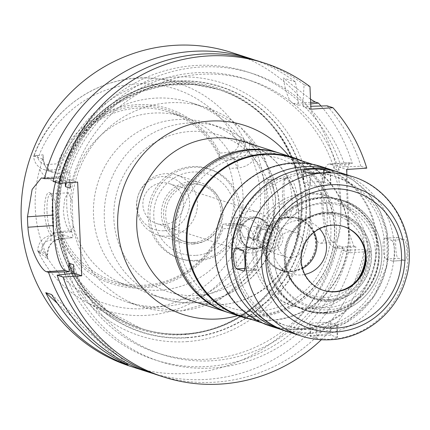 <?xml version="1.0" encoding="UTF-8"?>
<svg xmlns="http://www.w3.org/2000/svg" width="430" height="430" viewBox="0 0 430 430"><rect width="100%" height="100%" fill="white"/><g stroke="black" fill="none" stroke-linecap="round" stroke-linejoin="round"><path stroke-width="0.32" stroke-dasharray="2.15 1.61" d="M336.738 324.844A10.465 0.957 177.5 0 1 337.055 325.058A10.465 0.957 177.5 0 1 327.902 326.413A10.465 0.957 177.5 0 1 316.453 326.187L310.089 324.145A10.465 0.957 177.5 0 1 309.777 323.93A10.465 0.957 177.5 0 1 318.931 322.575A10.465 0.957 177.5 0 1 330.374 322.801L336.738 324.844L337.281 337.206L330.917 335.163L310.32 336.33L316.996 338.555L329.708 339.351L337.593 337.464L337.281 337.206M255.522 270.18A10.465 2.494 -93.8 0 0 255.759 270.212A10.465 2.494 -93.8 0 0 257.586 260.096A10.465 2.494 -93.8 0 0 254.614 249.352L248.25 247.309A10.465 2.494 -93.8 0 0 248.013 247.277A10.465 2.494 -93.8 0 0 246.18 257.393A10.465 2.494 -93.8 0 0 249.158 268.132L255.522 270.18L243.917 270.948M310.315 185.615A10.465 0.957 -2.5 0 0 321.764 185.835A10.465 0.957 -2.5 0 0 330.917 184.486A10.465 0.957 -2.5 0 0 330.6 184.271L324.236 182.223A10.465 0.957 -2.5 0 0 312.793 182.003A10.465 0.957 -2.5 0 0 303.639 183.352A10.465 0.957 -2.5 0 0 303.956 183.567L310.315 185.615L309.777 173.252M391.536 240.279A10.465 2.494 86.2 0 1 394.509 251.018A10.465 2.494 86.2 0 1 392.681 261.139A10.465 2.494 86.2 0 1 392.445 261.107L386.081 259.059A10.465 2.494 86.2 0 1 383.103 248.32A10.465 2.494 86.2 0 1 384.936 238.204A10.465 2.494 86.2 0 1 385.173 238.236L391.536 240.279L403.577 239.483L397.212 237.435L384.936 238.204M385.173 238.236L397.212 237.435C394.595 235.694 395.557 257.801 398.121 258.263L404.727 260.338L392.681 261.139M392.445 261.107L404.485 260.306C408.489 261.956 407.522 239.854 403.577 239.483M327.074 307.703A52.331 50.595 107.8 0 0 367.58 226.696A52.331 50.595 107.8 0 0 279.747 232.517A52.331 50.595 107.8 0 0 327.074 307.703M326.026 312.502A57.566 55.658 107.8 0 0 378.835 262.015A57.566 55.658 107.8 0 0 341.151 200.428A57.566 55.658 107.8 0 0 270.545 238.193A57.566 55.658 107.8 0 0 305.907 310.035A57.566 55.658 107.8 0 0 326.026 312.502M365.409 254.576A41.866 40.479 107.8 0 0 315.158 215.296A41.866 40.479 107.8 0 0 293.448 282.8A41.866 40.479 107.8 0 0 326.617 297.291A41.866 40.479 107.8 0 0 357.179 280.172M319.554 228.738A27.477 26.563 107.8 0 0 308.31 221.477A27.477 26.563 107.8 0 0 293.572 221.16A27.477 26.563 107.8 0 0 279.323 265.455A27.477 26.563 107.8 0 0 291.486 273.786A27.477 26.563 107.8 0 0 301.091 274.964A27.477 26.563 107.8 0 0 304.859 274.437M290.562 271.577A27.477 26.563 107.8 0 0 315.765 247.481A27.477 26.563 107.8 0 0 297.775 218.091A27.477 26.563 107.8 0 0 264.079 236.113A27.477 26.563 107.8 0 0 280.957 270.4A27.477 26.563 107.8 0 0 290.562 271.577M290.54 271.19A27.085 26.182 107.8 0 0 315.383 247.438A27.085 26.182 107.8 0 0 297.657 218.462A27.085 26.182 107.8 0 0 264.439 236.231A27.085 26.182 107.8 0 0 281.075 270.029A27.085 26.182 107.8 0 0 290.54 271.19M314.185 232.211A27.085 26.182 107.8 0 0 298.931 218.87A27.085 26.182 107.8 0 0 265.713 236.64A27.085 26.182 107.8 0 0 282.349 270.438A27.085 26.182 107.8 0 0 291.814 271.599A27.085 26.182 107.8 0 0 302.521 268.487M291.207 257.672A13.083 12.647 107.8 0 0 303.209 246.197A13.083 12.647 107.8 0 0 294.641 232.2A13.083 12.647 107.8 0 0 278.597 240.784A13.083 12.647 107.8 0 0 286.633 257.108A13.083 12.647 107.8 0 0 291.207 257.672M270.846 251.12A13.083 12.647 107.8 0 0 282.849 239.65A13.083 12.647 107.8 0 0 274.281 225.653A13.083 12.647 107.8 0 0 258.236 234.232A13.083 12.647 107.8 0 0 266.272 250.561A13.083 12.647 107.8 0 0 270.846 251.12M269.992 249.051A11.25 10.879 107.8 0 0 280.317 239.182A11.25 10.879 107.8 0 0 272.948 227.148A11.25 10.879 107.8 0 0 259.15 234.527A11.25 10.879 107.8 0 0 266.062 248.567A11.25 10.879 107.8 0 0 269.992 249.051M264.402 247.255A11.25 10.879 107.8 0 0 274.722 237.387A11.25 10.879 107.8 0 0 267.358 225.347A11.25 10.879 107.8 0 0 253.555 232.732A11.25 10.879 107.8 0 0 260.467 246.772A11.25 10.879 107.8 0 0 264.402 247.255M263.536 242.353A6.541 6.326 107.8 0 0 265.256 229.62A6.541 6.326 107.8 0 0 257.231 233.909A6.541 6.326 107.8 0 0 263.536 242.353M254.651 239.499A6.541 6.326 107.8 0 0 256.371 226.76A6.541 6.326 107.8 0 0 248.346 231.055A6.541 6.326 107.8 0 0 254.651 239.499M255.038 248.352A15.437 14.926 107.8 0 0 269.201 234.812A15.437 14.926 107.8 0 0 259.096 218.295A15.437 14.926 107.8 0 0 240.16 228.421A15.437 14.926 107.8 0 0 249.642 247.685A15.437 14.926 107.8 0 0 255.038 248.352M256.06 248.68A15.437 14.926 107.8 0 0 270.217 235.135A15.437 14.926 107.8 0 0 260.112 218.623A15.437 14.926 107.8 0 0 241.176 228.749A15.437 14.926 107.8 0 0 250.663 248.013A15.437 14.926 107.8 0 0 256.06 248.68M256.07 248.938A15.7 15.179 107.8 0 0 270.47 235.167A15.7 15.179 107.8 0 0 260.193 218.37A15.7 15.179 107.8 0 0 240.934 228.669A15.7 15.179 107.8 0 0 250.582 248.266A15.7 15.179 107.8 0 0 256.07 248.938M253.039 247.965A15.7 15.179 107.8 0 0 267.444 234.194A15.7 15.179 107.8 0 0 257.167 217.397A15.7 15.179 107.8 0 0 237.908 227.696A15.7 15.179 107.8 0 0 247.551 247.293A15.7 15.179 107.8 0 0 253.039 247.965M252.534 252.931A20.936 20.237 107.8 0 0 271.733 234.576A20.936 20.237 107.8 0 0 258.032 212.178A20.936 20.237 107.8 0 0 232.356 225.911A20.936 20.237 107.8 0 0 245.213 252.034A20.936 20.237 107.8 0 0 252.534 252.931M228.728 312.696A83.732 80.958 107.8 0 0 257.172 316.023A83.732 80.958 107.8 0 0 333.916 243.036A83.732 80.958 107.8 0 0 279.994 153.279M258.215 311.229A78.502 75.895 107.8 0 0 318.979 189.716A78.502 75.895 107.8 0 0 187.222 198.45A78.502 75.895 107.8 0 0 258.215 311.229M258.376 314.873A82.162 79.437 107.8 0 0 321.973 187.69A82.162 79.437 107.8 0 0 184.072 196.827A82.162 79.437 107.8 0 0 258.376 314.873M229.555 312.965A83.732 80.958 107.8 0 0 258.822 316.555A83.732 80.958 107.8 0 0 335.631 243.122A83.732 80.958 107.8 0 0 280.822 153.542M250.663 319.205A83.732 80.958 107.8 0 0 271.169 320.527A83.732 80.958 107.8 0 0 347.225 251.711A83.732 80.958 107.8 0 0 301.607 160.777M242.278 316.512A83.21 80.448 107.8 0 0 271.368 320.076A83.21 80.448 107.8 0 0 347.698 247.1A83.21 80.448 107.8 0 0 293.228 158.079M299.307 329.063A83.21 80.448 107.8 0 0 375.637 256.087A83.21 80.448 107.8 0 0 321.167 167.066A83.21 80.448 107.8 0 0 219.106 221.649A83.21 80.448 107.8 0 0 270.217 325.494A83.21 80.448 107.8 0 0 299.307 329.063M270.276 326.064A83.732 80.958 107.8 0 0 299.549 329.654A83.732 80.958 107.8 0 0 376.358 256.216A83.732 80.958 107.8 0 0 321.543 166.636M311.137 307.713A57.566 55.658 107.8 0 0 363.947 257.226A57.566 55.658 107.8 0 0 326.262 195.639A57.566 55.658 107.8 0 0 255.651 233.404A57.566 55.658 107.8 0 0 291.013 305.246A57.566 55.658 107.8 0 0 311.137 307.713M314.319 308.735A57.566 55.658 107.8 0 0 367.129 258.247A57.566 55.658 107.8 0 0 329.444 196.66A57.566 55.658 107.8 0 0 258.833 234.425A57.566 55.658 107.8 0 0 294.195 306.267A57.566 55.658 107.8 0 0 314.319 308.735M343.635 226.513A33.492 32.384 107.8 0 0 343.312 226.411A33.492 32.384 107.8 0 0 302.231 248.384A33.492 32.384 107.8 0 0 322.806 290.18A33.492 32.384 107.8 0 0 323.129 290.282M329.686 299.946A43.57 42.124 107.8 0 0 369.655 261.736A43.57 42.124 107.8 0 0 341.135 215.124A43.57 42.124 107.8 0 0 287.697 243.708A43.57 42.124 107.8 0 0 314.459 298.076A43.57 42.124 107.8 0 0 329.686 299.946M328.348 299.517A43.57 42.124 107.8 0 0 368.311 261.306A43.57 42.124 107.8 0 0 339.791 214.694A43.57 42.124 107.8 0 0 286.353 243.278A43.57 42.124 107.8 0 0 313.115 297.646A43.57 42.124 107.8 0 0 328.348 299.517M325.478 312.836A58.093 56.163 107.8 0 0 378.765 261.892A58.093 56.163 107.8 0 0 340.737 199.746A58.093 56.163 107.8 0 0 269.486 237.854A58.093 56.163 107.8 0 0 305.171 310.347A58.093 56.163 107.8 0 0 325.478 312.836M325.327 312.277A57.566 55.658 107.8 0 0 378.137 261.789A57.566 55.658 107.8 0 0 340.452 200.203A57.566 55.658 107.8 0 0 269.841 237.967A57.566 55.658 107.8 0 0 305.203 309.81A57.566 55.658 107.8 0 0 325.327 312.277M321.344 339.732A164.851 159.379 107.8 0 0 370.402 251.448L350.283 252.781L346.881 174.784M288.138 176.623L285.939 177.547C284.235 180.466 283.623 186.625 284.101 196.026C284.483 207.217 286.004 214.629 288.654 218.279C293.685 221.111 296.727 214.866 297.775 199.547C296.012 186.077 292.798 178.439 288.138 176.623M282.505 196.376A19.624 4.682 86.2 0 1 284.757 179.149A19.624 4.682 86.2 0 1 285.977 178.326A19.624 4.682 86.2 0 1 291.948 197.601A19.624 4.682 86.2 0 1 288.573 217.489A19.624 4.682 86.2 0 1 287.256 216.838A19.624 4.682 86.2 0 1 282.505 196.376M273.539 188.286C275.866 196.644 276.216 204.621 274.582 212.21L270.475 218.687L267.401 212.458L266.192 197.456L266.046 184.76L267.885 179.53L270.47 181.643L273.539 188.286A104.667 101.195 107.8 0 0 205.352 107.285A104.667 101.195 107.8 0 0 72.036 201.638L68.601 192.737L64.822 198.101L63.344 210.899L64.296 218.478L66.241 225.094L68.606 229.781L71.197 231.894L73.079 225.567L72.036 201.638M184.916 299.205A90.273 87.279 107.8 0 0 267.723 220.031A90.273 87.279 107.8 0 0 208.631 123.453A90.273 87.279 107.8 0 0 93.643 204.836A90.273 87.279 107.8 0 0 153.354 295.335A90.273 87.279 107.8 0 0 184.916 299.205M51.417 234.957C48.144 232.872 45.741 225.196 44.204 211.931C44.801 197.617 46.768 191.243 50.106 192.812C53.288 195.311 54.734 232.238 52.578 234.635L51.417 234.957M47.031 211.979A19.624 4.682 -93.8 0 0 53.1 233.098A19.624 4.682 -93.8 0 0 54.32 232.275A19.624 4.682 -93.8 0 0 56.475 213.205A19.624 4.682 -93.8 0 0 51.82 194.586A19.624 4.682 -93.8 0 0 50.503 193.93A19.624 4.682 -93.8 0 0 47.031 211.979M163.567 306.461A104.667 101.195 107.8 0 0 259.58 214.667A104.667 101.195 107.8 0 0 191.065 102.689A104.667 101.195 107.8 0 0 62.683 171.35A104.667 101.195 107.8 0 0 126.979 301.973A104.667 101.195 107.8 0 0 163.567 306.461M59.985 169.377L60.092 168.227L58.835 165.448L57.394 163.83L47.386 164.496A9.836 9.514 -72.2 0 1 37.974 158.192L37.227 155.375L34.002 155.45L33.648 156.477A15.071 14.572 107.8 0 0 43.618 169.463A15.071 14.572 107.8 0 0 48.886 170.108L59.985 169.377L69.526 172.446C70.439 173.376 70.316 176.241 69.165 181.041L60.678 181.605A22.924 22.161 -72.2 0 1 39.721 169.269L42.28 159.734C43.134 156.934 43.366 155.273 42.978 154.752L43.172 159.154A15.071 14.572 107.8 0 0 44.65 165.066A15.071 14.572 107.8 0 0 53.159 172.532A15.071 14.572 107.8 0 0 58.432 173.177L69.526 172.446M33.648 156.477L42.978 154.752L43.409 159.315A7.847 0.715 -2.5 0 0 43.172 159.154L34.201 156.267M160.68 290.132A88.967 86.016 107.8 0 0 242.294 212.103A88.967 86.016 107.8 0 0 184.051 116.928A88.967 86.016 107.8 0 0 74.933 175.29A88.967 86.016 107.8 0 0 129.581 286.315A88.967 86.016 107.8 0 0 160.68 290.132M63.033 235.597L62.834 234.662L51.734 235.398A15.071 14.572 107.8 0 0 37.776 250.97L37.947 251.33C39.495 254.538 40.64 254.313 41.387 250.658L41.882 247.707A9.836 9.514 -72.2 0 1 50.692 240.198L60.7 239.531L62.001 238.026L63.033 235.597A88.967 86.016 107.8 0 0 114.052 281.322A88.967 86.016 107.8 0 0 145.152 285.138A88.967 86.016 107.8 0 0 222.477 225.03L222.466 227.395L223.138 228.765L233.151 228.104A9.836 9.514 -72.2 0 1 242.563 234.409L243.439 237.263C245.089 240.762 247.003 240.784 249.185 237.333L249.432 236.941L253.996 240.709L253.91 238.768A15.071 14.572 107.8 0 0 251.975 231.985A15.071 14.572 107.8 0 0 243.917 225.384A15.071 14.572 107.8 0 0 238.65 224.739L227.551 225.476L223.1 224.041L222.477 225.03M229.846 152.403L231.345 158.02A15.071 14.572 107.8 0 0 245.31 142.448L245.025 142.05C242.541 138.541 240.628 138.519 239.284 141.986L238.655 144.888A9.836 9.514 -72.2 0 1 229.846 152.403L219.832 153.064L219.3 154.816L219.536 157.659L220.246 158.751L231.345 158.02L235.801 159.449A7.847 1.87 86.2 0 1 238.048 167.872L229.566 168.436A88.967 86.016 -72.2 0 1 231.732 218.107C230.389 222.847 228.996 225.304 227.551 225.476L238.827 224.761A7.847 1.87 -93.8 0 0 240.22 217.542A22.924 22.161 -72.2 0 1 260.483 228.561L255.931 239.01L253.996 240.709M229.566 168.436C227.814 163.83 226.191 161.078 224.702 160.186L235.801 159.449A15.071 14.572 107.8 0 0 248.416 150.484A15.071 14.572 107.8 0 0 249.749 143.486A7.847 0.715 -2.5 0 0 251.77 143.727L257.242 154.241A22.924 22.161 -72.2 0 1 238.048 167.872M220.246 158.751L224.702 160.186M219.536 157.659A88.967 86.016 107.8 0 0 168.522 111.929A88.967 86.016 107.8 0 0 60.092 168.227M39.721 169.269A121.491 117.46 107.8 0 0 43.086 246.309A22.924 22.161 -72.2 0 1 62.85 231.275L71.332 230.711A88.967 86.016 -72.2 0 1 69.165 181.041M71.332 230.711C72.896 235.258 73.245 237.596 72.38 237.731L61.28 238.467A15.071 14.572 107.8 0 0 48.289 248.352A15.071 14.572 107.8 0 0 47.332 254.431A7.847 0.715 177.5 0 1 47.563 254.592A7.847 0.715 177.5 0 1 46.44 255.017L43.086 246.309M50.692 240.198L51.734 235.398L61.28 238.467A7.847 1.87 -93.8 0 0 61.458 238.494L72.541 237.758L62.834 234.662M219.3 154.816A90.477 87.478 107.8 0 0 136.719 106.409A90.477 87.478 107.8 0 0 58.835 165.448M219.832 153.064A92.047 88.994 107.8 0 0 136.272 104.727A92.047 88.994 107.8 0 0 57.394 163.83M38.361 251.55L47.332 254.431L47.52 258.833L37.947 251.33L41.387 250.658M245.874 142.239L249.749 143.486L249.663 141.545L245.31 142.448M46.44 255.017C47.526 257.516 47.886 258.79 47.52 258.833L47.563 254.592L48.536 248.422C51.095 242.439 55.4 239.128 61.458 238.494A7.847 1.87 -93.8 0 0 62.85 231.275M183.954 334.653A126.726 122.523 107.8 0 0 301.258 211.517A126.726 122.523 107.8 0 0 194.468 83.017A126.726 122.523 107.8 0 0 61.807 171.07A126.726 122.523 107.8 0 0 118.282 319.942A126.726 122.523 107.8 0 0 183.954 334.653M260.483 228.561A120.448 116.449 107.8 0 0 257.242 154.241M249.663 141.545L251.77 143.727M60.7 239.531A92.047 88.994 107.8 0 0 144.265 287.874A92.047 88.994 107.8 0 0 223.138 228.765M62.001 238.026A90.477 87.478 107.8 0 0 144.582 286.434A90.477 87.478 107.8 0 0 222.466 227.395M249.432 236.941A15.071 14.572 107.8 0 0 239.467 223.955A15.071 14.572 107.8 0 0 234.194 223.31L223.1 224.041M120.206 361.092L57.142 303.123M51.622 294.55L128.113 364.866M55.647 182.261A41.866 9.987 86.2 0 1 60.157 176.639A41.866 9.987 86.2 0 1 61.103 176.762L65.081 178.041L65.296 182.9M69.988 182.589L69.853 179.579L53.067 181.433M69.853 179.579L77.647 182.083M53.809 178.488L65.081 178.041M366.769 168.146L360.883 166.254L338.856 166.969L339.001 170.361L334.228 168.829L334.083 165.437L340.512 165.007A151.231 146.216 107.8 0 0 302.741 104.856L298.393 105.14L298.194 100.674L295.491 81.953A164.851 159.379 107.8 0 0 254.345 59.888M295.491 81.953L283.246 78.013L310.524 99.206M340.512 165.007L352.288 163.486A164.851 159.379 107.8 0 0 321.017 106M352.288 163.486L349.321 162.701L346.171 174.483L347.182 202.809L348.843 232.173L353.858 246.127L355.922 246.793L337.717 248.739L337.571 245.347L342.344 246.884L342.49 250.276L364.522 249.556L370.402 251.448M153.456 373.632A164.851 159.379 107.8 0 0 206.76 379.384A164.851 159.379 107.8 0 0 355.922 246.793M130.526 366.333A164.851 159.379 107.8 0 0 188.152 373.401A164.851 159.379 107.8 0 0 339.372 228.819A164.851 159.379 107.8 0 0 231.458 52.46M298.194 100.674A151.231 146.216 107.8 0 0 60.211 178.364M334.228 168.829A143.916 139.143 107.8 0 0 245.573 78.986A143.916 139.143 107.8 0 0 66.36 182.831M339.001 170.361A143.916 139.143 107.8 0 0 250.346 80.523A143.916 139.143 107.8 0 0 70.23 188.173M309.971 86.607L304.091 84.715L302.967 102.206A151.231 146.216 107.8 0 0 64.984 179.901M302.967 102.206L303.161 106.678L310.831 106.291M345.285 166.544A151.231 146.216 107.8 0 0 307.514 106.387M304.091 84.715A164.851 159.379 107.8 0 0 258.666 61.205M298.393 105.14L293.281 103.501A41.866 9.987 86.2 0 1 283.246 78.013M310.96 109.182L303.161 106.678M310.729 103.953L302.741 104.856M360.883 166.254A164.851 159.379 107.8 0 0 327.063 105.834M157.735 375.078A164.851 159.379 107.8 0 0 364.522 249.556M69.074 273.614A151.231 146.216 107.8 0 0 215.505 367.784A151.231 146.216 107.8 0 0 348.923 249.846M73.573 264.697A143.916 139.143 107.8 0 0 162.228 354.535A143.916 139.143 107.8 0 0 342.344 246.884M65.081 274.13A151.231 146.216 107.8 0 0 211.807 366.156A151.231 146.216 107.8 0 0 344.15 248.314M327.139 209.582A36.636 8.74 86.2 0 1 320.651 243.267A36.636 8.74 86.2 0 1 309.514 207.292A36.636 8.74 86.2 0 1 315.808 170.162A36.636 8.74 86.2 0 1 327.139 209.582M340.829 208.674A36.636 8.74 -93.8 0 0 329.498 169.253A36.636 8.74 -93.8 0 0 323.204 206.389A36.636 8.74 -93.8 0 0 334.346 242.364A36.636 8.74 -93.8 0 0 340.829 208.674M350.283 252.781L342.49 250.276M337.717 248.739L333.739 247.46A41.866 9.987 86.2 0 1 321.839 204.503A41.866 9.987 86.2 0 1 329.154 164.034A41.866 9.987 86.2 0 1 330.106 164.158L334.083 165.437M338.856 166.969L346.65 169.479M72.498 273.389A143.916 139.143 107.8 0 0 157.455 353.003A143.916 139.143 107.8 0 0 337.571 245.347M186.851 337.835A129.022 124.743 107.8 0 0 286.719 138.121A129.022 124.743 107.8 0 0 70.171 152.473A129.022 124.743 107.8 0 0 186.851 337.835M186.765 341.64A132.929 128.516 107.8 0 0 289.659 135.88A132.929 128.516 107.8 0 0 66.553 150.667A132.929 128.516 107.8 0 0 186.765 341.64M164.083 224.492A20.936 20.237 107.8 0 0 183.287 206.131A20.936 20.237 107.8 0 0 169.581 183.739A20.936 20.237 107.8 0 0 143.91 197.472A20.936 20.237 107.8 0 0 156.767 223.595A20.936 20.237 107.8 0 0 164.083 224.492M164.357 230.733A27.203 26.3 107.8 0 0 185.416 188.619A27.203 26.3 107.8 0 0 139.755 191.646A27.203 26.3 107.8 0 0 164.357 230.733M168.356 236.134A31.401 30.358 107.8 0 0 197.16 208.593A31.401 30.358 107.8 0 0 176.606 174.999A31.401 30.358 107.8 0 0 138.095 195.602A31.401 30.358 107.8 0 0 157.38 234.785A31.401 30.358 107.8 0 0 168.356 236.134M193.172 244.111A31.401 30.358 107.8 0 0 221.977 216.575A31.401 30.358 107.8 0 0 201.423 182.981A31.401 30.358 107.8 0 0 162.911 203.578A31.401 30.358 107.8 0 0 182.196 242.767A31.401 30.358 107.8 0 0 193.172 244.111M193.511 242.423A29.568 28.59 107.8 0 0 220.638 216.494A29.568 28.59 107.8 0 0 201.283 184.857A29.568 28.59 107.8 0 0 165.012 204.255A29.568 28.59 107.8 0 0 183.175 241.155A29.568 28.59 107.8 0 0 193.511 242.423M195.639 243.111A29.568 28.59 107.8 0 0 222.761 217.177A29.568 28.59 107.8 0 0 203.406 185.545A29.568 28.59 107.8 0 0 167.141 204.938A29.568 28.59 107.8 0 0 185.303 241.843A29.568 28.59 107.8 0 0 195.639 243.111M196.171 255.345A41.866 40.479 107.8 0 0 228.577 190.538A41.866 40.479 107.8 0 0 158.31 195.193A41.866 40.479 107.8 0 0 196.171 255.345M197.671 260.962A47.101 45.537 107.8 0 0 240.881 219.649A47.101 45.537 107.8 0 0 210.044 169.264A47.101 45.537 107.8 0 0 152.274 200.16A47.101 45.537 107.8 0 0 181.207 258.941A47.101 45.537 107.8 0 0 197.671 260.962M195.763 260.344A47.101 45.537 107.8 0 0 238.972 219.037A47.101 45.537 107.8 0 0 208.136 168.646A47.101 45.537 107.8 0 0 150.366 199.547A47.101 45.537 107.8 0 0 179.299 258.328A47.101 45.537 107.8 0 0 195.763 260.344M316.453 326.187L316.996 338.555M330.374 322.801L330.917 335.163M310.089 324.145L310.632 336.507M254.614 249.352L242.568 250.152M249.158 268.132L244.842 268.422M248.25 247.309L236.21 248.105M330.6 184.271L330.073 172.22M303.956 183.567L303.413 171.204M324.236 182.223L323.822 172.656M386.081 259.059L398.121 258.263M221.536 304.569A83.732 80.958 107.8 0 0 298.345 231.13A83.732 80.958 107.8 0 0 243.53 141.551C261.322 147.452 275.404 158.423 285.789 174.462C298.99 196.257 301.984 219.741 294.776 244.917C285.058 277.936 254.082 302.827 221.181 304.521C211.286 305.16 201.649 303.978 192.264 300.978A83.732 80.958 107.8 0 0 221.536 304.569M237.806 315.62A99.432 96.137 107.8 0 0 289.073 156.192M335.841 171.296L352.976 180.036L367.548 192.704L379.867 210.754L387.048 231.566L387.048 265.471L373.912 296.824L346.526 322.473L311.121 333.352L284.612 330.611A83.732 80.958 107.8 0 0 311.003 333.336A83.732 80.958 107.8 0 0 387.812 259.897A83.732 80.958 107.8 0 0 332.997 170.318M312.046 328.541A78.502 75.895 107.8 0 0 372.81 207.029A78.502 75.895 107.8 0 0 241.058 215.758A78.502 75.895 107.8 0 0 312.046 328.541M315.228 329.563A78.502 75.895 107.8 0 0 375.992 208.05A78.502 75.895 107.8 0 0 244.24 216.784A78.502 75.895 107.8 0 0 315.228 329.563M287.46 331.589A83.732 80.958 107.8 0 0 316.727 335.18A83.732 80.958 107.8 0 0 393.541 261.741A83.732 80.958 107.8 0 0 338.727 172.161M301.065 335.964A83.732 80.958 107.8 0 0 330.331 339.555A83.732 80.958 107.8 0 0 407.14 266.116A83.732 80.958 107.8 0 0 352.331 176.536M330.417 300.935A44.338 42.866 107.8 0 0 364.737 232.302A44.338 42.866 107.8 0 0 290.32 237.236A44.338 42.866 107.8 0 0 330.417 300.935M328.794 309.799A53.906 52.116 107.8 0 0 370.52 226.357A53.906 52.116 107.8 0 0 280.048 232.356A53.906 52.116 107.8 0 0 328.794 309.799M327.961 313.637A58.093 56.163 107.8 0 0 381.249 262.687A58.093 56.163 107.8 0 0 343.221 200.541A58.093 56.163 107.8 0 0 271.97 238.65A58.093 56.163 107.8 0 0 307.654 311.143A58.093 56.163 107.8 0 0 327.961 313.637M73.079 225.567A104.667 101.195 107.8 0 0 141.271 306.568A104.667 101.195 107.8 0 0 177.859 311.057A104.667 101.195 107.8 0 0 274.582 212.21M47.386 164.496L48.886 170.108L58.432 173.177A7.847 1.87 86.2 0 1 60.678 181.605M37.227 155.375L33.787 156.052M41.882 247.707A112.902 109.156 107.8 0 0 145.173 308.622A112.902 109.156 107.8 0 0 242.563 234.409M37.958 251.217A119.174 115.219 107.8 0 0 85.14 301.494A119.174 115.219 107.8 0 0 146.893 315.33A119.174 115.219 107.8 0 0 249.626 237.188M239.284 141.986L245.025 142.05M245.482 142.314A119.174 115.219 107.8 0 0 156.783 78.69A119.174 115.219 107.8 0 0 33.814 156.343M238.655 144.888A112.902 109.156 107.8 0 0 135.364 83.979A112.902 109.156 107.8 0 0 37.974 158.192M42.28 159.734A7.847 0.715 -2.5 0 0 43.409 159.315L44.887 165.244C46.714 168.872 49.471 171.301 53.159 172.532L43.618 169.463M233.151 228.104L234.194 223.31L238.65 224.739A7.847 1.87 -93.8 0 0 238.827 224.761L243.917 225.384L239.467 223.955M243.439 237.263L249.185 237.333M250.034 237.521L253.91 238.768A7.847 0.715 177.5 0 0 255.931 239.01M231.732 218.107L240.22 217.542M61.103 176.762L42.409 178.004M293.281 103.501L310.659 102.351M333.739 247.46L353.858 246.127M330.106 164.158L350.224 162.825M186.84 337.555A128.742 124.469 107.8 0 0 286.488 138.277A128.742 124.469 107.8 0 0 70.412 152.596A128.742 124.469 107.8 0 0 186.84 337.555M197.3 295.491A82.426 79.69 107.8 0 0 261.101 167.904A82.426 79.69 107.8 0 0 122.76 177.069A82.426 79.69 107.8 0 0 197.3 295.491M195.731 302.688A90.273 87.279 107.8 0 0 278.543 223.514A90.273 87.279 107.8 0 0 219.445 126.931A90.273 87.279 107.8 0 0 108.72 186.152A90.273 87.279 107.8 0 0 164.174 298.812A90.273 87.279 107.8 0 0 195.731 302.688M184.83 333.938A125.705 121.54 107.8 0 0 282.134 139.352A125.705 121.54 107.8 0 0 71.149 153.333A125.705 121.54 107.8 0 0 184.83 333.938M185.024 333.895A125.603 121.432 107.8 0 0 300.237 223.74A125.603 121.432 107.8 0 0 218.021 89.365A125.603 121.432 107.8 0 0 63.962 171.763A125.603 121.432 107.8 0 0 141.121 328.509A125.603 121.432 107.8 0 0 185.024 333.895M185.937 334.185A125.603 121.432 107.8 0 0 301.15 224.03A125.603 121.432 107.8 0 0 218.934 89.66A125.603 121.432 107.8 0 0 64.882 172.059A125.603 121.432 107.8 0 0 142.034 328.8A125.603 121.432 107.8 0 0 185.937 334.185M337.055 325.058L337.593 337.464M309.777 323.93L310.32 336.33M255.759 270.212L243.713 271.007M248.013 247.277L235.962 248.078M330.917 184.486L330.374 172.086M303.639 183.352L303.096 170.952M279.323 265.455L293.448 282.8M293.572 221.16L315.158 215.296M280.957 270.4L291.486 273.786M297.775 218.091L308.31 221.477M281.075 270.029L282.349 270.438M297.657 218.462L298.931 218.87M266.272 250.561L286.633 257.108M274.281 225.653L294.641 232.2M260.467 246.772L266.062 248.567M267.358 225.347L272.948 227.148M252.367 239.22L261.252 242.074M256.371 226.76L265.256 229.62M249.642 247.685L250.663 248.013M259.096 218.295L260.112 218.623M247.551 247.293L250.582 248.266M257.167 217.397L260.193 218.37M261.838 322.801L270.217 325.494M312.782 164.368L321.167 167.066M291.013 305.246L294.195 306.267M326.262 195.639L329.444 196.66M322.806 290.18L323.457 290.39M343.312 226.411L343.962 226.621M330.224 301.14C304.058 303.15 283.209 279.371 284.913 256.355C285.117 231.27 307.971 210.555 330.745 212.291C352.122 211.823 374.772 233.915 371.208 261.73C366.618 284.81 352.955 297.947 330.224 301.14M313.115 297.646L314.459 298.076M339.791 214.694L341.135 215.124M340.737 199.746L343.221 200.541C369.3 207.255 390.273 241.144 378.513 274.63C369.171 297.888 352.353 310.89 328.058 313.647L307.654 311.143L305.171 310.347M305.203 309.81L305.907 310.035M340.452 200.203L341.151 200.428M287.256 216.838L288.648 218.284M284.757 179.149L285.939 177.547M270.475 218.693L288.573 217.489M267.885 179.525L285.977 178.326M191.065 102.689L205.352 107.285L240.402 126.984L265.122 158.863L275.807 197.95L270.97 238.327L251.367 273.958L219.897 299.495L181.234 310.987L141.271 306.568L126.979 301.973M51.82 194.586L50.111 192.812M54.32 232.275L52.578 234.635M68.601 192.731L50.503 193.93M71.197 231.899L53.1 233.098M114.052 281.322L129.581 286.315M168.522 111.929L184.051 116.928M37.861 251.158C48.563 272.932 64.323 289.712 85.14 301.494L118.282 319.942M194.468 83.017L156.783 78.69C105.511 71.896 52.068 105.382 34.002 155.45M60.157 176.639L41.404 177.88M245.573 78.986L250.346 80.523M329.498 169.253L315.808 170.162M334.346 242.364L320.651 243.267M329.154 164.034L349.321 162.696M157.455 353.003L162.228 354.535M156.767 223.595L245.213 252.034M169.581 183.739L258.032 212.178M157.38 234.785L182.196 242.767M176.606 174.999L201.423 182.981M183.175 241.155L185.303 241.843M201.283 184.857L203.406 185.545M179.299 258.328L181.207 258.941M208.136 168.646L210.044 169.264M208.631 123.453L219.445 126.931C240.913 134.149 257.28 147.748 268.546 167.721C280.978 191.474 282.908 216.263 274.335 242.079C262.929 275.786 230.587 300.844 195.908 302.709C185.067 303.408 174.489 302.113 164.174 298.812L153.354 295.335M218.021 89.365C280.328 107.57 317.313 182.879 294.985 246.358C279.952 294.84 234.076 331.299 184.954 333.884C169.968 334.852 155.354 333.062 141.121 328.509L106.844 310.438L79.518 281.258L68.193 259.897L61.178 236.591L58.749 212.226L61.001 187.743L68.397 162.717L80.63 139.702L97.175 119.685L117.309 103.539L141.174 91.574L166.872 85.118L193.199 84.474L218.021 89.365"/><path stroke-width="0.64" d="M242.568 250.152C245.132 250.615 246.1 272.717 243.482 270.981L237.118 268.933C233.167 268.562 232.205 246.46 236.21 248.105L242.568 250.152M330.073 172.22L330.063 171.909C333.938 172.21 312.406 173.639 309.777 173.252L303.413 171.204C299.479 169.479 321.006 168.055 323.699 169.861L330.374 172.086M303.413 171.204L303.102 170.952M357.179 280.172A41.866 40.479 107.8 0 0 365.409 254.576M304.859 274.437A27.477 26.563 107.8 0 0 325.188 255.764A27.477 26.563 107.8 0 0 319.554 228.738M302.521 268.487A27.085 26.182 107.8 0 0 314.185 232.211M279.994 153.279A83.732 80.958 107.8 0 0 279.167 153.01A83.732 80.958 107.8 0 0 176.461 207.937A83.732 80.958 107.8 0 0 227.9 312.438A83.732 80.958 107.8 0 0 228.728 312.696M301.607 160.777A83.732 80.958 107.8 0 0 293.163 157.509L280.822 153.542A83.732 80.958 107.8 0 0 178.117 208.469A83.732 80.958 107.8 0 0 229.555 312.965L241.897 316.937A83.732 80.958 107.8 0 0 250.663 319.205M293.163 157.509A83.732 80.958 107.8 0 0 190.463 212.441A83.732 80.958 107.8 0 0 241.897 316.937M312.782 164.368L293.228 158.079A83.21 80.448 107.8 0 0 191.167 212.667A83.21 80.448 107.8 0 0 242.278 316.512L261.838 322.801M321.543 166.636A83.732 80.958 107.8 0 0 218.843 221.568A83.732 80.958 107.8 0 0 270.276 326.064L281.731 329.745A83.732 80.958 107.8 0 0 284.606 330.611L281.731 329.745A83.732 80.958 107.8 0 1 230.297 225.25A83.732 80.958 107.8 0 1 332.997 170.318L321.543 166.636M335.163 291.825A33.492 32.384 107.8 0 0 365.887 262.45A33.492 32.384 107.8 0 0 343.962 226.621A33.492 32.384 107.8 0 0 302.881 248.588A33.492 32.384 107.8 0 0 323.457 290.39A33.492 32.384 107.8 0 0 335.163 291.825M323.129 290.282A33.492 32.384 107.8 0 0 334.513 291.615A33.492 32.384 107.8 0 0 365.215 262.418A33.492 32.384 107.8 0 0 343.635 226.513M346.881 174.784L346.65 169.479L366.769 168.146A164.851 159.379 107.8 0 0 332.949 107.726L310.96 109.182L309.971 86.607A164.851 159.379 107.8 0 0 264.547 63.097A164.851 159.379 107.8 0 0 58.953 183.32L77.647 182.083L81.743 275.802L63.043 277.038A164.851 159.379 107.8 0 0 163.615 376.97A164.851 159.379 107.8 0 0 321.344 339.732M122.26 362.979C86.177 347.456 60.678 324.016 45.768 292.669L51.622 294.55C72.267 327.741 97.766 351.181 128.113 364.866L122.26 362.979L120.206 361.092M57.142 303.123L45.768 292.669M63.043 277.038L57.163 275.146L73.944 273.292L73.573 264.697L68.8 263.16L69.176 271.76L65.199 270.481A41.866 9.987 86.2 0 1 53.196 225.556L52.745 215.14A41.866 9.987 86.2 0 1 55.647 182.261M69.176 271.76L48.563 272.383L46.499 271.717C41.172 270.432 29.299 249.491 27.923 227.228A164.851 159.379 -72.2 0 1 27.466 216.817L32.137 189.41L41.404 177.891L44.473 178.665L53.809 178.488M81.743 275.802L73.944 273.292M264.547 63.097L258.666 61.205A164.851 159.379 107.8 0 0 53.067 181.433L58.953 183.32M65.296 182.9L65.457 186.642L70.23 188.173L69.988 182.589M254.345 59.888A164.851 159.379 107.8 0 0 250.066 58.442A164.851 159.379 107.8 0 0 44.473 178.665M310.524 99.206L315.271 102.044L318.469 103.071L310.729 103.953M321.017 106A164.851 159.379 107.8 0 0 318.469 103.071M250.066 58.442L231.458 52.46A164.851 159.379 107.8 0 0 29.261 160.605A164.851 159.379 107.8 0 0 130.526 366.333L149.135 372.315A164.851 159.379 107.8 0 0 153.456 373.632M48.563 272.383A164.851 159.379 107.8 0 0 149.135 372.315M66.36 182.831A143.916 139.143 107.8 0 0 65.457 186.642M310.831 106.291L327.063 105.834L332.949 107.726M57.163 275.146A164.851 159.379 107.8 0 0 157.735 375.078L163.615 376.97M64.301 272.082A151.231 146.216 107.8 0 0 65.081 274.13M68.8 263.16A143.916 139.143 107.8 0 0 72.498 273.389M244.842 268.422L237.118 268.933M323.822 172.656L323.699 169.861M279.167 153.01L243.53 141.551A83.732 80.958 107.8 0 0 140.83 196.478A83.732 80.958 107.8 0 0 192.264 300.978L227.9 312.438M289.073 156.192A99.432 96.137 107.8 0 0 126.13 181.132A99.432 96.137 107.8 0 0 218.402 318.958A99.432 96.137 107.8 0 0 237.806 315.62M287.46 331.589C248.255 320.495 221.703 273.002 235.167 229.292C242.671 205.185 257.532 187.539 279.742 176.359C299.017 167.399 318.678 166.001 338.727 172.161A83.732 80.958 107.8 0 0 236.022 227.094A83.732 80.958 107.8 0 0 287.46 331.589L301.065 335.964A83.732 80.958 107.8 0 1 300.667 335.835C310.627 339.077 320.834 340.356 331.299 339.678C365.156 337.878 396.111 312.814 405.544 280.048C419.4 238.172 394.122 188.593 351.933 176.407A83.732 80.958 107.8 0 0 249.626 231.464A83.732 80.958 107.8 0 0 300.667 335.835M338.727 172.161L352.331 176.536A83.732 80.958 107.8 0 0 351.933 176.407M336.464 331.917A73.939 71.482 107.8 0 0 393.697 217.467A73.939 71.482 107.8 0 0 269.605 225.691A73.939 71.482 107.8 0 0 336.464 331.917M336.749 328.074A69.929 67.607 107.8 0 0 390.875 219.832A69.929 67.607 107.8 0 0 273.507 227.61A69.929 67.607 107.8 0 0 336.749 328.074M53.196 225.556L27.923 227.228M65.199 270.481L46.499 271.717M52.745 215.14L27.466 216.817M310.659 102.351L315.271 102.044M335.841 171.296L332.997 170.318"/></g></svg>
